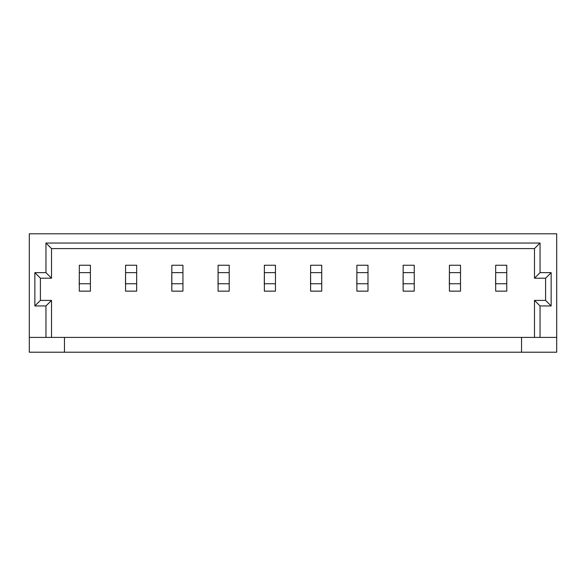<?xml version="1.0" encoding="UTF-8"?>
<svg xmlns="http://www.w3.org/2000/svg" width="586" height="586" viewBox="0 0 586 586"><rect width="100%" height="100%" fill="white"/><g stroke="black" fill="none" stroke-linecap="round" stroke-linejoin="round"><path stroke-width="0.88" d="M79.308 272.644L79.308 283.749L90.405 283.749L90.405 272.644L79.308 272.644L79.308 265.246L90.405 265.246L90.405 291.147L79.308 291.147L79.308 272.644L90.405 272.644L90.405 265.246L79.308 265.246L79.308 272.644M90.405 291.147L90.405 283.749L79.308 283.749L79.308 291.147L90.405 291.147M125.565 272.644L125.565 283.749L136.67 283.749L136.67 272.644L125.565 272.644L125.565 265.246L136.67 265.246L136.67 291.147L125.565 291.147L125.565 272.644L136.67 272.644L136.67 265.246L125.565 265.246L125.565 272.644M136.67 291.147L136.67 283.749L125.565 283.749L125.565 291.147L136.67 291.147M171.83 272.644L171.83 283.749L182.935 283.749L182.935 272.644L171.83 272.644L171.83 265.246L182.935 265.246L182.935 291.147L171.83 291.147L171.83 272.644L182.935 272.644L182.935 265.246L171.83 265.246L171.83 272.644M182.935 291.147L182.935 283.749L171.83 283.749L171.83 291.147L182.935 291.147M218.095 272.644L218.095 283.749L229.199 283.749L229.199 272.644L218.095 272.644L218.095 265.246L229.199 265.246L229.199 291.147L218.095 291.147L218.095 272.644L229.199 272.644L229.199 265.246L218.095 265.246L218.095 272.644M229.199 291.147L229.199 283.749L218.095 283.749L218.095 291.147L229.199 291.147M264.359 272.644L264.359 283.749L275.457 283.749L275.457 272.644L264.359 272.644L264.359 265.246L275.457 265.246L275.457 291.147L264.359 291.147L264.359 272.644L275.457 272.644L275.457 265.246L264.359 265.246L264.359 272.644M275.457 291.147L275.457 283.749L264.359 283.749L264.359 291.147L275.457 291.147M310.617 272.644L310.617 283.749L321.721 283.749L321.721 272.644L310.617 272.644L310.617 265.246L321.721 265.246L321.721 291.147L310.617 291.147L310.617 272.644L321.721 272.644L321.721 265.246L310.617 265.246L310.617 272.644M321.721 291.147L321.721 283.749L310.617 283.749L310.617 291.147L321.721 291.147M356.881 272.644L356.881 283.749L367.986 283.749L367.986 272.644L356.881 272.644L356.881 265.246L367.986 265.246L367.986 291.147L356.881 291.147L356.881 272.644L367.986 272.644L367.986 265.246L356.881 265.246L356.881 272.644M367.986 291.147L367.986 283.749L356.881 283.749L356.881 291.147L367.986 291.147M403.146 272.644L403.146 283.749L414.251 283.749L414.251 272.644L403.146 272.644L403.146 265.246L414.251 265.246L414.251 291.147L403.146 291.147L403.146 272.644L414.251 272.644L414.251 265.246L403.146 265.246L403.146 272.644M414.251 291.147L414.251 283.749L403.146 283.749L403.146 291.147L414.251 291.147M449.411 272.644L449.411 283.749L460.515 283.749L460.515 272.644L449.411 272.644L449.411 265.246L460.515 265.246L460.515 291.147L449.411 291.147L449.411 272.644L460.515 272.644L460.515 265.246L449.411 265.246L449.411 272.644M460.515 291.147L460.515 283.749L449.411 283.749L449.411 291.147L460.515 291.147M495.675 272.644L495.675 283.749L506.773 283.749L506.773 272.644L495.675 272.644L495.675 265.246L506.773 265.246L506.773 291.147L495.675 291.147L495.675 272.644L506.773 272.644L506.773 265.246L495.675 265.246L495.675 272.644M506.773 291.147L506.773 283.749L495.675 283.749L495.675 291.147L506.773 291.147M29.3 233.785L556.7 233.785L29.3 233.785L29.3 337.411L45.957 337.411L45.957 305.951L34.852 305.951L34.852 272.644L45.957 272.644L45.957 243.036L540.043 243.036L540.043 272.644L551.148 272.644L551.148 305.951L540.043 305.951L540.043 337.411L556.7 337.411L556.7 233.785L556.7 352.215L29.3 352.215L29.3 233.785M534.491 248.589L51.509 248.589L51.509 278.196L40.405 278.196L40.405 300.406L51.509 300.406L51.509 337.411L534.491 337.411L534.491 300.406L545.595 300.406L545.595 278.196L534.491 278.196L534.491 248.589L540.043 243.036L45.957 243.036L45.957 272.644L34.852 272.644L34.852 305.951L45.957 305.951L45.957 337.411L29.3 337.411L29.3 352.215L64.46 352.215L64.46 337.411L45.957 337.411L51.509 337.411L51.509 300.406L45.957 305.951L51.509 300.406L40.405 300.406L34.852 305.951L40.405 300.406L40.405 278.196L34.852 272.644L40.405 278.196L51.509 278.196L45.957 272.644L51.509 278.196L51.509 248.589L45.957 243.036L51.509 248.589L534.491 248.589L534.491 278.196L540.043 272.644L540.043 243.036L534.491 248.589M449.33 284.671L449.411 271.721L449.33 284.671M356.801 284.671L356.881 271.721L356.801 284.671M264.279 284.671L264.359 271.721L264.279 284.671M171.749 284.671L171.83 271.721L171.749 284.671M79.227 284.671L79.308 271.721L79.227 284.671M125.485 284.671L125.565 271.721L125.485 284.671M218.014 284.671L218.095 271.721L218.014 284.671M310.543 284.671L310.617 271.721L310.543 284.671M403.065 284.671L403.146 271.721L403.065 284.671M495.595 284.671L495.675 271.721L495.595 284.671M556.7 337.411L64.46 337.411L64.46 352.215L521.54 352.215L521.54 337.411L521.54 352.215L556.7 352.215L556.7 337.411M540.043 272.644L534.491 278.196L545.595 278.196L551.148 272.644L540.043 272.644M551.148 272.644L545.595 278.196L545.595 300.406L551.148 305.951L551.148 272.644M551.148 305.951L545.595 300.406L534.491 300.406L540.043 305.951L551.148 305.951M540.043 305.951L534.491 300.406L534.491 337.411L540.043 337.411L540.043 305.951"/></g></svg>
